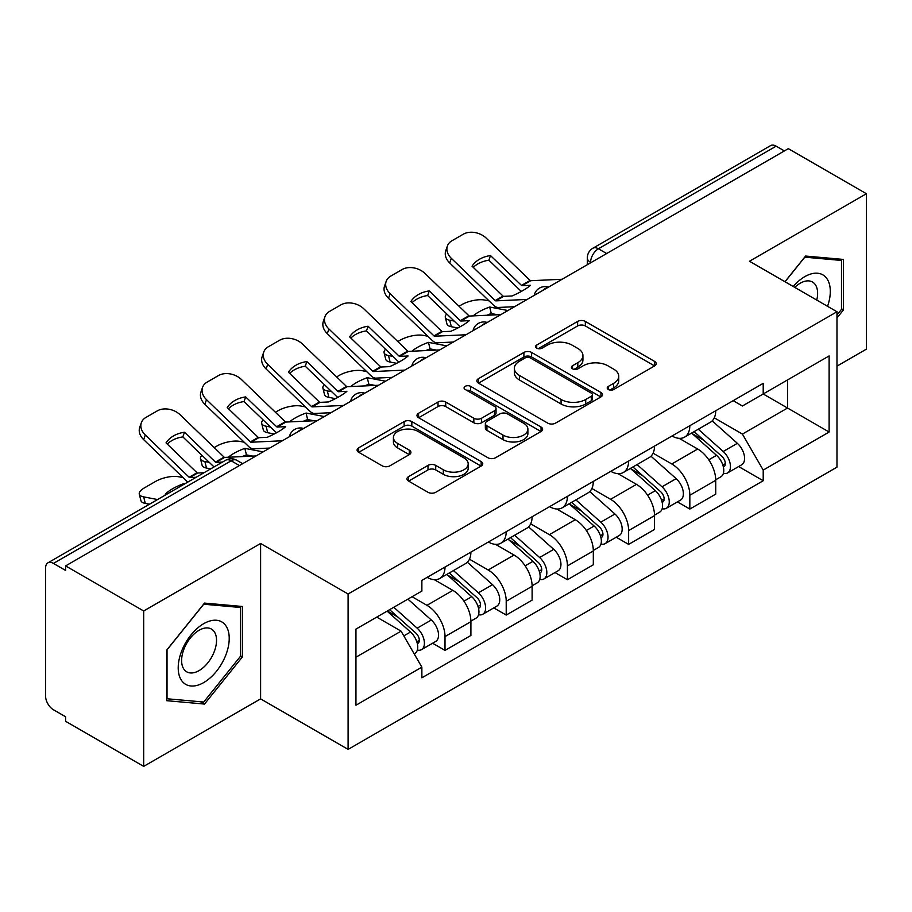 <?xml version="1.0" encoding="UTF-8"?>
<svg xmlns="http://www.w3.org/2000/svg" width="912" height="912" viewBox="0 0 912 912"><rect width="100%" height="100%" fill="white"/><g stroke="black" fill="none" stroke-linecap="round" stroke-linejoin="round"><path stroke-width="1.37" d="M608.338 389.515A3.808 2.2 0 0 0 613.73 389.515L654.656 365.894A5.449 3.146 0 0 0 656.252 363.671A5.449 3.146 0 0 0 654.656 361.448L585.333 321.423A5.449 3.146 0 0 0 577.627 321.423L536.712 345.044A3.808 2.2 0 0 0 535.595 346.606A3.808 2.2 0 0 0 536.712 348.156A3.808 2.2 0 0 0 542.104 348.156L547.394 345.101A17.431 10.066 0 0 1 572.041 345.101L577.82 348.441A17.431 10.066 0 0 1 582.928 355.555A17.431 10.066 0 0 1 577.82 362.668L572.531 365.723A3.808 2.2 0 0 0 571.414 367.285A3.808 2.2 0 0 0 572.531 368.836A3.808 2.2 0 0 0 577.923 368.836L583.213 365.78A17.431 10.066 0 0 1 607.859 365.78L613.639 369.121A17.431 10.066 0 0 1 618.746 376.234A17.431 10.066 0 0 1 613.639 383.348L608.338 386.403A3.808 2.2 0 0 0 607.221 387.953A3.808 2.2 0 0 0 608.338 389.515L608.338 386.403M408.565 476.623A5.449 3.146 0 0 0 406.969 478.846A5.449 3.146 0 0 0 408.565 481.069L428.013 492.298A5.449 3.146 0 0 0 435.708 492.298L481.16 466.055A5.449 3.146 0 0 0 482.756 463.832A5.449 3.146 0 0 0 481.16 461.609L411.836 421.583A5.449 3.146 0 0 0 404.13 421.583L358.69 447.826A5.449 3.146 0 0 0 357.094 450.049A5.449 3.146 0 0 0 358.69 452.272L382.185 465.838A5.449 3.146 0 0 0 389.88 465.838L409.328 454.609A5.449 3.146 0 0 0 410.924 452.386A5.449 3.146 0 0 0 409.328 450.163L397.678 443.437A14.569 8.413 0 0 1 393.414 437.486A14.569 8.413 0 0 1 402.409 429.712A14.569 8.413 0 0 1 418.289 431.536L463.923 457.892A14.569 8.413 0 0 1 468.187 463.832A14.569 8.413 0 0 1 459.192 471.607A14.569 8.413 0 0 1 443.323 469.783L435.708 465.394A5.449 3.146 0 0 0 428.013 465.394L408.565 476.623L408.565 481.069M348.099 593.997L260.604 543.484L143.686 610.983L65.607 565.907L788.321 148.656L866.4 193.732L749.482 261.242L836.977 311.756L348.099 593.997L348.099 749.39L836.977 467.149L836.977 311.756M547.781 423.145A5.449 3.146 0 0 0 555.488 423.145L600.928 396.914A5.449 3.146 0 0 0 602.524 394.679A5.449 3.146 0 0 0 600.928 392.456L531.605 352.442A5.449 3.146 0 0 0 523.91 352.442L478.458 378.674A5.449 3.146 0 0 0 476.862 380.897A5.449 3.146 0 0 0 478.458 383.12L547.781 423.145M466.693 390.336A3.808 2.2 0 0 1 470.569 390.872L470.569 386.346L541.044 427.033A5.449 3.146 0 0 1 542.64 429.256A5.449 3.146 0 0 1 541.044 431.479L495.604 457.721A5.449 3.146 0 0 1 487.897 457.721L418.574 417.696L418.574 413.25A5.449 3.146 0 0 0 416.978 415.473A5.449 3.146 0 0 0 418.574 417.696M418.574 413.25L438.022 402.021A5.449 3.146 0 0 1 445.729 402.021L473.841 418.255A5.449 3.146 0 0 0 481.547 418.255L494.441 410.81A5.449 3.146 0 0 0 496.037 408.576A5.449 3.146 0 0 0 494.441 406.353L465.177 389.458A3.808 2.2 0 0 1 464.06 387.908A3.808 2.2 0 0 1 466.408 385.867A3.808 2.2 0 0 1 470.569 386.346M143.686 610.983L143.686 766.388L65.607 721.312L65.607 716.775L53.443 709.753A11.092 6.407 -120 0 1 45.6 696.164L45.6 567.948A11.092 6.407 -120 0 1 47.903 562.864L225.629 460.252A11.092 6.407 60 0 1 231.181 460.799L53.443 563.422A11.092 6.407 -120 0 0 47.903 562.864M836.977 366.122L866.4 349.136L866.4 193.732M143.686 766.388L260.604 698.877L348.099 749.39M65.607 565.907L65.607 570.445L53.443 563.422M606.662 253.536L598.42 248.782A11.092 6.407 60 0 0 592.88 248.235L770.606 145.612A11.092 6.407 60 0 1 776.158 146.159L598.42 248.782A11.092 6.407 120 0 0 590.577 262.371L590.577 262.827M784.4 150.925L776.158 146.159M689.837 425.699A25.525 14.74 60 0 1 684.559 437.156L710.448 422.199A25.525 14.74 -120 0 0 715.738 410.742M653.095 453.184L671.791 463.98A25.525 14.74 60 0 1 689.837 495.239L715.738 480.282A25.525 14.74 -120 0 0 697.691 449.023L679.155 438.33M715.738 480.282L715.738 494.11L689.837 509.056L677.422 501.885M684.559 437.156A25.525 14.74 60 0 1 671.996 436.004M689.837 495.239L689.837 509.056M628.63 461.027A25.525 14.74 60 0 1 623.352 472.484L649.241 457.539A25.525 14.74 -120 0 0 654.531 446.082M616.216 537.225L628.63 544.396L654.531 529.439L654.531 515.622A25.525 14.74 -120 0 0 636.485 484.363L617.948 473.659M623.352 472.484A25.525 14.74 60 0 1 610.778 471.333M591.888 488.513L610.584 499.309A25.525 14.74 60 0 1 628.63 530.579L628.63 544.396M567.424 496.367A25.525 14.74 60 0 1 562.145 507.824L588.035 492.879A25.525 14.74 -120 0 0 593.324 481.422M555.009 572.565L567.424 579.736L593.324 564.779L593.324 550.962A25.525 14.74 -120 0 0 575.278 519.703L556.742 508.999M562.145 507.824A25.525 14.74 60 0 1 549.571 506.673M530.681 523.853L549.377 534.649A25.525 14.74 60 0 1 567.424 565.907L567.424 579.736M506.217 531.707A25.525 14.74 60 0 1 500.939 543.164L526.828 528.219A25.525 14.74 -120 0 0 532.118 516.751M493.802 607.905L506.217 615.064L532.118 600.119L532.118 586.302A25.525 14.74 -120 0 0 514.072 555.043L495.535 544.339M500.939 543.164A25.525 14.74 60 0 1 488.365 542.013M469.475 559.193L488.171 569.989A25.525 14.74 60 0 1 506.217 601.247L506.217 615.064M445.01 567.047A25.525 14.74 60 0 1 439.732 578.504L465.622 563.548A25.525 14.74 -120 0 0 470.911 552.091M432.596 643.234L445.01 650.404L470.911 635.459L470.911 621.642A25.525 14.74 -120 0 0 452.865 590.372L434.329 579.679M439.732 578.504A25.525 14.74 60 0 1 427.158 577.353M412.053 596.722L426.964 605.329A25.525 14.74 60 0 1 445.01 636.587L445.01 650.404M733.191 400.664L742.414 405.988L829.122 355.919L787.535 379.939L787.535 408.029L742.414 434.078L714.301 417.844M355.954 657.199L401.075 631.15L421.868 667.162L355.954 705.227L355.954 629.109L421.868 591.056L421.868 580.408L763.207 383.336L763.207 393.984L829.122 432.037L763.207 470.09L742.414 434.078M829.122 355.919L829.122 432.037M421.868 667.162L421.868 677.81L763.207 480.738L763.207 470.09M836.977 317.98L843.452 309.92L843.452 259.441L805.581 256.055L784.958 281.717M260.604 543.484L260.604 698.877M166.645 700.678L204.505 704.064L242.364 656.959L242.364 606.48L204.505 603.094L166.645 650.199L166.645 700.678M401.075 631.15L376.747 617.105M738.629 466.545L763.207 480.738M841.491 308.792L843.452 309.92M200.503 701.75L204.505 704.064M240.403 655.831L242.364 656.959M609.866 390.051L613.639 387.874A17.431 10.066 0 0 0 618.746 380.76L618.746 376.234M582.928 355.555L582.928 360.08A17.431 10.066 0 0 1 577.82 367.194L574.047 369.371M654.577 365.929L585.333 325.949A5.449 3.146 0 0 0 577.627 325.949L538.24 348.692M600.86 396.948L531.605 356.968A5.449 3.146 0 0 0 523.91 356.968L478.538 383.165M591.307 396.241A3.808 2.2 0 0 0 592.412 394.679A3.808 2.2 0 0 0 591.307 393.129L530.453 357.994A3.808 2.2 0 0 0 525.061 357.994L519.475 361.22A17.431 10.066 0 0 0 514.368 368.334A17.431 10.066 0 0 0 519.475 375.448L561.074 399.467A17.431 10.066 0 0 0 585.721 399.467L591.307 396.241L591.307 400.767A3.808 2.2 0 0 0 592.412 399.217L592.412 394.679M514.368 368.334L514.368 372.871A17.431 10.066 0 0 0 519.475 379.985L519.475 375.448M591.307 400.767L585.721 403.993A17.431 10.066 0 0 1 561.074 403.993L519.475 379.985M418.642 417.742L438.022 406.558L438.022 402.021M496.037 408.576L496.037 413.113A5.449 3.146 0 0 1 494.441 415.336L481.547 422.78A5.449 3.146 0 0 1 473.841 422.78L445.729 406.558A5.449 3.146 0 0 0 438.022 406.558M470.569 390.872L540.976 431.524M503.014 435.092A14.569 8.413 0 0 0 518.894 436.916A14.569 8.413 0 0 0 527.888 429.153A14.569 8.413 0 0 0 523.613 423.202L507.539 413.923A5.449 3.146 0 0 0 499.833 413.923L486.928 421.367A5.449 3.146 0 0 0 485.344 423.59A5.449 3.146 0 0 0 486.928 425.813L503.014 435.092L503.014 439.63A14.569 8.413 0 0 0 518.894 441.454A14.569 8.413 0 0 0 527.888 433.679L527.888 429.153M485.344 423.59L485.344 428.116A5.449 3.146 0 0 0 486.928 430.339L486.928 425.813M503.014 439.63L486.928 430.339M468.187 463.832L468.187 468.369A14.569 8.413 0 0 1 459.192 476.132A14.569 8.413 0 0 1 443.323 474.308L435.708 469.919A5.449 3.146 0 0 0 428.013 469.919L408.633 481.103M393.414 437.486L393.414 442.012A14.569 8.413 0 0 0 397.678 447.963L397.678 443.437M409.26 454.655L397.678 447.963M481.08 466.1L411.836 426.121A5.449 3.146 0 0 0 404.13 426.121L358.758 452.318M497.587 314.754L491.283 313.546L489.664 307.025L507.95 310.525M459.021 306.238L461.689 304.699A16.644 6.065 -13.9 0 1 484.625 300.037L489.049 300.88M446.755 313.933A16.644 6.065 -13.9 0 0 445.318 317.41A16.644 6.065 -13.9 0 0 449.707 320.192L451.326 326.713A16.644 6.065 166.1 0 1 446.937 323.931L445.318 317.41M454.13 321.047L449.707 320.192M489.664 307.025A34.405 12.54 -13.9 0 0 473.123 315.883M457.87 327.967L451.326 326.713M491.283 313.546A34.405 12.54 -13.9 0 0 486.985 315.244M691.615 433.075L716.547 455.339A13.874 8.014 60 0 1 720.902 476.782L715.726 479.769M692.276 433.667L704.007 440.45M694.123 431.627L721.882 456.388A6.658 3.842 60 0 1 723.968 466.682A6.658 3.842 60 0 1 723.364 466.921M698.284 429.221L723.227 451.486A13.874 8.014 60 0 1 727.582 472.929A13.874 8.014 60 0 1 723.387 473.374M712.192 420.877L737.352 443.323A13.874 8.014 60 0 1 741.707 464.778L727.582 472.929M490.496 255.554A34.405 25.137 -160.8 0 0 472.051 266.201L503.025 296.047A1.106 0.638 60 0 0 503.652 296.343L512.065 295.955A34.405 8.037 -20.2 0 0 522.884 290.552A34.405 8.037 -20.2 0 0 530.51 285.308L522.097 285.695A1.106 0.638 60 0 1 521.47 285.399L490.496 255.554L488.878 260.205L519.851 290.05A8.322 4.811 -120 0 0 521.493 291.338M527.182 299.421L495.809 300.869A1.106 0.638 60 0 1 495.182 300.572L451.326 258.313L449.707 262.964A16.644 12.164 -160.8 0 1 445.751 250.709L447.37 246.058A16.644 12.164 19.2 0 0 451.326 258.313M514.585 306.706L498.226 307.458A8.322 4.811 60 0 1 495.433 306.66A8.322 4.811 60 0 1 493.563 305.224L449.707 262.964M562.1 279.266L530.727 280.714A1.106 0.638 60 0 1 530.1 280.417L486.244 238.157A16.644 12.164 19.2 0 0 463.307 234.202L451.93 240.768A16.644 12.164 19.2 0 0 447.37 246.058M473.271 267.376A34.405 25.137 -160.8 0 1 488.878 260.205M436.381 350.094L430.065 348.886L428.458 342.365L446.743 345.865M397.814 341.578L400.482 340.039A16.644 6.065 -13.9 0 1 423.419 335.377L427.842 336.22M385.548 349.262A16.644 6.065 -13.9 0 0 384.112 352.75A16.644 6.065 -13.9 0 0 388.501 355.532L390.119 362.053A16.644 6.065 166.1 0 1 385.73 359.271L384.112 352.75M392.924 356.375L388.501 355.532M428.458 342.365A34.405 12.54 -13.9 0 0 411.916 351.223M396.663 363.307L390.119 362.053M430.065 348.886A34.405 12.54 -13.9 0 0 425.779 350.584M630.409 468.415L655.34 490.667A13.874 8.014 60 0 1 659.695 512.122L654.52 515.109M631.07 469.007L642.8 475.779M632.917 466.967L660.676 491.728A6.658 3.842 60 0 1 662.762 502.022A6.658 3.842 60 0 1 662.158 502.261M637.078 464.561L662.021 486.814A13.874 8.014 60 0 1 666.376 508.269A13.874 8.014 60 0 1 662.18 508.714M650.986 456.217L676.145 478.663A13.874 8.014 60 0 1 680.5 500.118L666.376 508.269M375.174 385.434L368.858 384.226L367.251 377.705L385.537 381.205M336.608 376.918L339.275 375.368A16.644 6.065 -13.9 0 1 362.212 370.705L366.635 371.56M324.341 384.602A16.644 6.065 -13.9 0 0 322.905 388.079A16.644 6.065 -13.9 0 0 327.294 390.872L328.913 397.393A16.644 6.065 166.1 0 1 324.524 394.6L322.905 388.079M331.717 391.715L327.294 390.872M367.251 377.705A34.405 12.54 -13.9 0 0 350.71 386.563M335.456 398.647L328.913 397.393M368.858 384.226A34.405 12.54 -13.9 0 0 364.572 385.924M569.202 503.755L594.134 526.007A13.874 8.014 60 0 1 598.489 547.462L593.313 550.449M569.863 504.347L581.594 511.119M571.71 502.295L599.469 527.068A6.658 3.842 60 0 1 601.555 537.362A6.658 3.842 60 0 1 600.951 537.601M575.871 499.901L600.814 522.154A13.874 8.014 60 0 1 605.169 543.609A13.874 8.014 60 0 1 600.974 544.054M589.779 491.557L614.939 514.003A13.874 8.014 60 0 1 619.294 535.458L605.169 543.609M827.537 306.307A36.07 20.828 120 0 0 826.888 278.616A36.07 20.828 120 0 0 793.246 286.505M816.753 300.082A24.692 14.261 120 0 0 815.282 284.601A24.692 14.261 120 0 0 812.501 282.025A24.692 14.261 120 0 0 794.74 287.371M785.038 281.762L804.806 257.173L841.491 260.456L841.491 309.362L836.977 314.982M839.051 259.054L841.491 260.456M225.8 625.643A36.07 20.828 120 0 0 190.961 634.98A36.07 20.828 120 0 0 181.636 680.603A36.07 20.828 120 0 0 216.475 671.266A36.07 20.828 120 0 0 225.8 625.643M214.195 631.628A24.692 14.261 120 0 0 211.424 629.063A24.692 14.261 120 0 0 188.442 640.589A24.692 14.261 120 0 0 183.95 669.248A24.692 14.261 120 0 0 186.732 671.825A24.692 14.261 120 0 0 209.703 660.299A24.692 14.261 120 0 0 214.195 631.628M203.718 702.035L167.033 698.763L167.033 649.846L203.718 604.211L240.403 607.483L240.403 656.401L203.718 702.035M237.975 606.081L240.403 607.483M429.29 290.894A34.405 25.137 -160.8 0 0 410.845 301.541L441.818 331.387A1.106 0.638 60 0 0 442.445 331.683L450.859 331.295A34.405 8.037 -20.2 0 0 461.677 325.892A34.405 8.037 -20.2 0 0 469.304 320.648L460.879 321.035A1.106 0.638 60 0 1 460.264 320.739L429.29 290.894L427.671 295.545L458.645 325.39A8.322 4.811 -120 0 0 460.286 326.678M465.975 334.761L434.602 336.209A1.106 0.638 60 0 1 433.975 335.912L390.119 293.653L388.501 298.304A16.644 12.164 -160.8 0 1 384.545 286.049L386.164 281.386A16.644 12.164 19.2 0 0 390.119 293.653M453.378 342.034L437.019 342.798A8.322 4.811 60 0 1 434.226 341.989A8.322 4.811 60 0 1 432.356 340.564L388.501 298.304M500.893 314.606L469.52 316.054A1.106 0.638 60 0 1 468.893 315.757L425.038 273.497A16.644 12.164 19.2 0 0 402.101 269.53L390.724 276.108A16.644 12.164 19.2 0 0 386.164 281.386M412.064 302.716A34.405 25.137 -160.8 0 1 427.671 295.545M368.083 326.234A34.405 25.137 -160.8 0 0 349.638 336.87L380.612 366.727A1.106 0.638 60 0 0 381.239 367.023L389.652 366.624A34.405 8.037 -20.2 0 0 400.471 361.232A34.405 8.037 -20.2 0 0 408.097 355.988L399.673 356.375A1.106 0.638 60 0 1 399.057 356.079L368.083 326.234L366.464 330.885L397.438 360.73A8.322 4.811 -120 0 0 399.08 362.018M404.768 370.101L373.396 371.549A1.106 0.638 60 0 1 372.769 371.252L328.913 328.993L327.294 333.644A16.644 12.164 -160.8 0 1 323.338 321.377L324.957 316.726A16.644 12.164 19.2 0 0 328.913 328.993M392.171 377.374L375.812 378.127A8.322 4.811 60 0 1 373.019 377.329A8.322 4.811 60 0 1 371.15 375.904L327.294 333.644M439.687 349.934L408.314 351.394A1.106 0.638 60 0 1 407.687 351.086L363.831 308.826A16.644 12.164 19.2 0 0 340.894 304.87L329.517 311.437A16.644 12.164 19.2 0 0 324.957 316.726M350.858 338.056A34.405 25.137 -160.8 0 1 366.464 330.885M313.967 420.763L307.652 419.566L306.044 413.045L324.33 416.545M275.401 412.247L278.069 410.708A16.644 6.065 -13.9 0 1 301.006 406.045L305.429 406.9M263.135 419.942A16.644 6.065 -13.9 0 0 261.698 423.419A16.644 6.065 -13.9 0 0 266.087 426.212L267.695 432.733A16.644 6.065 166.1 0 1 263.317 429.94L261.698 423.419M270.511 427.055L266.087 426.212M306.044 413.045A34.405 12.54 -13.9 0 0 289.503 421.891M274.25 433.975L267.695 432.733M307.652 419.566A34.405 12.54 -13.9 0 0 303.365 421.253M507.995 539.095L532.927 561.347A13.874 8.014 60 0 1 537.282 582.791L532.106 585.789M508.657 539.676L520.387 546.459M510.503 537.635L538.262 562.396A6.658 3.842 60 0 1 540.349 572.702A6.658 3.842 60 0 1 539.744 572.941M514.664 535.241L539.608 557.494A13.874 8.014 60 0 1 543.951 578.949A13.874 8.014 60 0 1 539.767 579.394M528.572 526.885L553.732 549.343A13.874 8.014 60 0 1 558.076 570.787L543.951 578.949M252.761 456.103L246.445 454.894L244.838 448.373L263.123 451.873M214.195 447.587L216.862 446.048A16.644 6.065 -13.9 0 1 239.799 441.385L244.222 442.229M201.928 455.282A16.644 6.065 -13.9 0 0 200.492 458.759A16.644 6.065 -13.9 0 0 204.881 461.54L206.488 468.061A16.644 6.065 166.1 0 1 202.111 465.28L200.492 458.759M209.304 462.395L204.881 461.54M244.838 448.373A34.405 12.54 -13.9 0 0 228.296 457.231M210.706 468.871L206.488 468.061M246.445 454.894A34.405 12.54 -13.9 0 0 242.147 456.593M446.789 574.423L471.721 596.687A13.874 8.014 60 0 1 476.075 618.131L470.9 621.118M447.45 575.016L459.181 581.799M449.297 572.975L477.056 597.736A6.658 3.842 60 0 1 479.142 608.03A6.658 3.842 60 0 1 478.538 608.281M453.458 570.581L478.39 592.834A13.874 8.014 60 0 1 482.744 614.278A13.874 8.014 60 0 1 478.561 614.722M467.366 562.225L492.514 584.672A13.874 8.014 60 0 1 496.869 606.127L482.744 614.278M183.802 484.409L183.631 483.713L184.657 483.919M183.631 483.713A34.405 12.54 -13.9 0 0 165.186 494.361L166.212 494.555M149.5 504.211L145.282 503.401A16.644 6.065 166.1 0 1 140.904 500.62L139.285 494.099A16.644 6.065 -13.9 0 1 144.278 487.954L155.656 481.388A16.644 6.065 -13.9 0 1 178.592 476.725L183.016 477.569M139.285 494.099A16.644 6.065 -13.9 0 0 143.674 496.88L145.282 503.401M157.582 499.548L143.674 496.88M387.098 611.131L410.514 632.016A13.874 8.014 60 0 1 414.869 653.471L414.185 653.87M387.338 610.994L397.974 617.128M389.618 609.672L415.849 633.076A6.658 3.842 60 0 1 417.935 643.37A6.658 3.842 60 0 1 417.331 643.61M393.767 607.278L417.183 628.174A13.874 8.014 60 0 1 421.538 649.618A13.874 8.014 60 0 1 417.354 650.062M407.892 599.116L431.308 620.012A13.874 8.014 60 0 1 435.662 641.467L421.538 649.618M306.877 361.562A34.405 25.137 -160.8 0 0 288.431 372.21L319.405 402.055A1.106 0.638 60 0 0 320.032 402.352L328.445 401.964A34.405 8.037 -20.2 0 0 339.264 396.572A34.405 8.037 -20.2 0 0 346.891 391.316L338.466 391.704A1.106 0.638 60 0 1 337.85 391.408L306.877 361.562L305.258 366.214L336.232 396.059A8.322 4.811 -120 0 0 337.873 397.358M343.562 405.441L312.189 406.889A1.106 0.638 60 0 1 311.562 406.592L267.695 364.333L266.087 368.984A16.644 12.164 -160.8 0 1 262.132 356.717L263.75 352.066A16.644 12.164 19.2 0 0 267.695 364.333M330.965 412.714L314.606 413.467A8.322 4.811 60 0 1 311.813 412.669A8.322 4.811 60 0 1 309.943 411.244L266.087 368.984M378.48 385.274L347.107 386.722A1.106 0.638 60 0 1 346.48 386.426L302.624 344.166A16.644 12.164 19.2 0 0 279.688 340.21L268.31 346.777A16.644 12.164 19.2 0 0 263.75 352.066M289.651 373.396A34.405 25.137 -160.8 0 1 305.258 366.214M245.67 396.902A34.405 25.137 -160.8 0 0 227.225 407.55L258.199 437.395A1.106 0.638 60 0 0 258.826 437.692L267.239 437.304A34.405 8.037 -20.2 0 0 278.057 431.912A34.405 8.037 -20.2 0 0 285.684 426.656L277.259 427.044A1.106 0.638 60 0 1 276.644 426.748L245.67 396.902L244.051 401.554L275.025 431.399A8.322 4.811 -120 0 0 276.667 432.698M282.355 440.77L250.971 442.229A1.106 0.638 60 0 1 250.355 441.921L206.488 399.661L204.881 404.324A16.644 12.164 -160.8 0 1 200.925 392.057L202.544 387.406A16.644 12.164 19.2 0 0 206.488 399.661M269.747 448.054L253.399 448.807A8.322 4.811 60 0 1 250.606 448.009A8.322 4.811 60 0 1 248.737 446.584L204.881 404.324M317.273 420.614L285.901 422.062A1.106 0.638 60 0 1 285.274 421.766L241.418 379.506A16.644 12.164 19.2 0 0 218.481 375.55L207.104 382.117A16.644 12.164 19.2 0 0 202.544 387.406M228.445 408.724A34.405 25.137 -160.8 0 1 244.051 401.554M196.171 477.261L189.764 477.557A1.106 0.638 60 0 1 189.149 477.261L145.282 435.001L143.674 439.652A16.644 12.164 -160.8 0 1 139.718 427.397L141.337 422.746A16.644 12.164 19.2 0 0 145.282 435.001M204.014 472.735L197.619 473.032A1.106 0.638 60 0 1 196.992 472.735L166.018 442.89A34.405 25.137 -160.8 0 1 184.463 432.242L182.845 436.894L213.818 466.739A8.322 4.811 -120 0 0 214.046 466.944M187.758 482.129A8.322 4.811 60 0 1 187.53 481.912L143.674 439.652M222.46 462.088L216.053 462.384A1.106 0.638 60 0 1 215.437 462.088L184.463 432.242M256.067 455.954L224.694 457.402A1.106 0.638 60 0 1 224.067 457.106L180.211 414.846A16.644 12.164 19.2 0 0 157.274 410.879L145.897 417.457A16.644 12.164 19.2 0 0 141.337 422.746M167.238 444.064A34.405 25.137 -160.8 0 1 182.845 436.894M590.965 262.599L590.577 262.371A11.092 6.407 0 0 1 587.328 257.845L587.328 264.697M506.217 601.247L532.118 586.302M567.424 565.907L593.324 550.962M628.63 530.579L654.531 515.622M445.01 636.587L470.911 621.642M426.964 605.329L452.865 590.372M488.171 569.989L514.072 555.043M549.377 534.649L575.278 519.703M610.584 499.309L636.485 484.363M671.791 463.98L697.691 449.023M547.519 287.69A11.092 6.407 120 0 0 542.617 290.518M486.313 323.019A11.092 6.407 120 0 0 481.411 325.858M425.095 358.359A11.092 6.407 120 0 0 420.204 361.186M363.888 393.699A11.092 6.407 120 0 0 358.997 396.526M302.681 429.039A11.092 6.407 120 0 0 297.791 431.866M239.423 465.565L231.181 460.799A11.092 6.407 120 0 1 236.732 460.252A11.092 11.092 0 0 0 225.629 460.252M613.639 387.874L613.639 383.348M572.531 368.836L572.531 365.723M577.82 367.194L577.82 362.668M536.712 348.156L536.712 345.044M577.627 325.949L577.627 321.423M585.333 325.949L585.333 321.423M654.656 365.894L654.656 361.448M478.458 383.12L478.458 378.674M523.91 356.968L523.91 352.442M531.605 356.968L531.605 352.442M600.928 396.914L600.928 392.456M561.074 403.993L561.074 399.467M585.721 403.993L585.721 399.467M445.729 406.558L445.729 402.021M473.841 422.78L473.841 418.255M481.547 422.78L481.547 418.255M494.441 415.336L494.441 410.81M541.044 431.479L541.044 427.033M428.013 469.919L428.013 465.394M435.708 469.919L435.708 465.394M443.323 474.308L443.323 469.783M409.328 454.609L409.328 450.163M358.69 452.272L358.69 447.826M404.13 426.121L404.13 421.583M411.836 426.121L411.836 421.583M481.16 466.055L481.16 461.609M716.547 455.339L708.772 459.819M725.348 463.638L722.851 465.086M737.352 443.323L723.227 451.486M503.652 296.343L495.809 300.869M530.727 280.714L522.097 285.695M503.025 296.047L495.182 300.572M530.1 280.417L521.47 285.399M655.34 490.667L647.566 495.159M664.141 498.978L661.645 500.414M676.145 478.663L662.021 486.814M594.134 526.007L586.359 530.499M602.935 534.318L600.438 535.754M614.939 514.003L600.814 522.154M442.445 331.683L434.602 336.209M469.52 316.054L460.879 321.035M441.818 331.387L433.975 335.912M468.893 315.757L460.264 320.739M381.239 367.023L373.396 371.549M408.314 351.394L399.673 356.375M380.612 366.727L372.769 371.252M407.687 351.086L399.057 356.079M532.927 561.347L525.152 565.839M541.728 569.647L539.231 571.094M553.732 549.343L539.608 557.494M471.721 596.687L463.946 601.168M480.521 604.987L478.025 606.434M492.514 584.672L478.39 592.834M410.514 632.016L403.811 635.892M419.315 640.327L416.818 641.763M431.308 620.012L417.183 628.174M320.032 402.352L312.189 406.889M347.107 386.722L338.466 391.704M319.405 402.055L311.562 406.592M346.48 386.426L337.85 391.408M258.826 437.692L250.971 442.229M285.901 422.062L277.259 427.044M258.199 437.395L250.355 441.921M285.274 421.766L276.644 426.748M197.619 473.032L189.764 477.557M224.694 457.402L216.053 462.384M196.992 472.735L189.149 477.261M224.067 457.106L215.437 462.088M548.454 287.143A11.092 11.092 0 0 0 534.215 295.363M487.247 322.483A11.092 11.092 0 0 0 473.009 330.703M426.041 357.812A11.092 11.092 0 0 0 411.802 366.043M364.834 393.152A11.092 11.092 0 0 0 350.596 401.371M303.628 428.492A11.092 11.092 0 0 0 289.389 436.711M242.672 463.684L236.732 460.252M592.88 248.235A11.092 11.092 0 0 0 587.328 257.845"/></g></svg>
